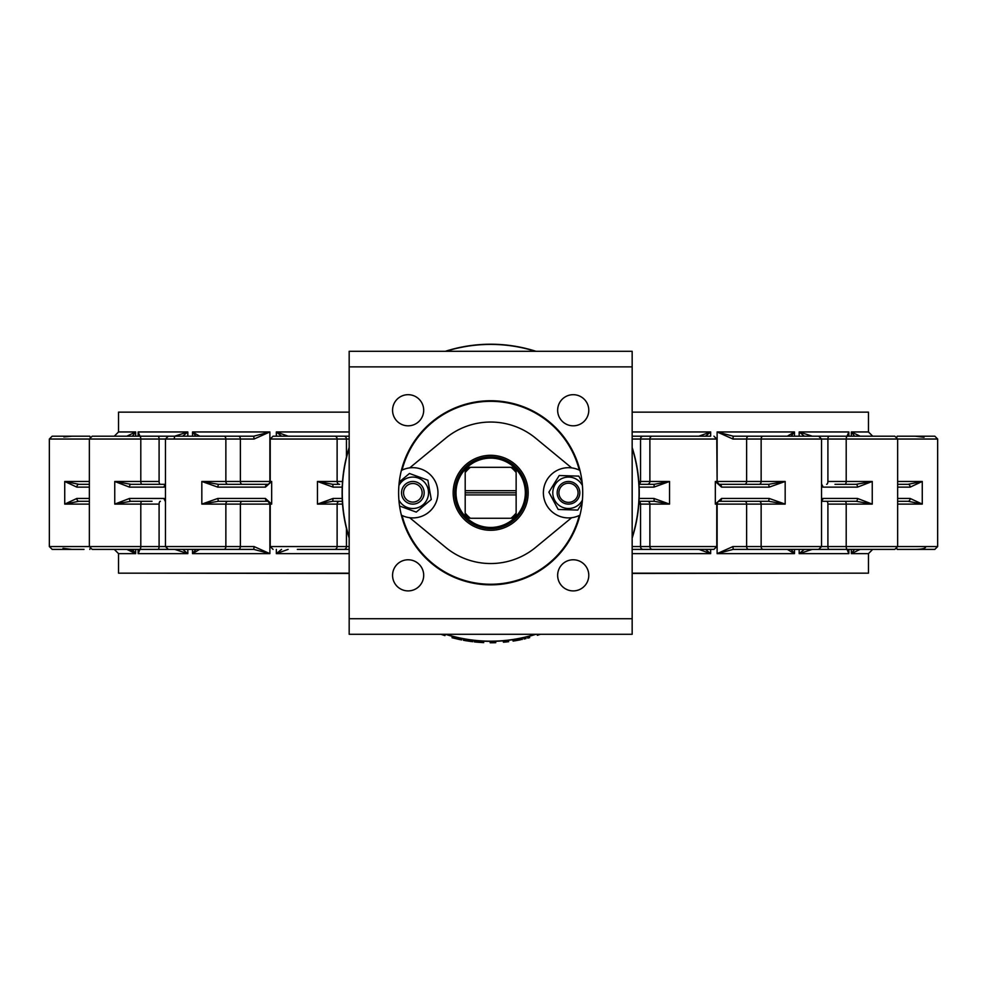 <?xml version="1.0" encoding="UTF-8"?>
<svg xmlns="http://www.w3.org/2000/svg" width="987" height="987" viewBox="0 0 987 987"><rect width="100%" height="100%" fill="white"/><g stroke="black" fill="none" stroke-linecap="round" stroke-linejoin="round"><path stroke-width="1.48" d="M503.58 640.797L505.665 640.6M505.763 640.588L506.652 640.501M507.256 640.427L507.528 641.821L508.65 641.698L508.478 640.292M479.028 642.327L474.414 641.895L475.82 642.043L474.414 641.895L474.562 640.489L483.753 641.205L483.445 642.599M458.375 639.255L452.046 637.725L452.416 636.356L458.684 637.873L458.375 639.255L461.669 639.946L461.941 638.564M465.482 639.206L463.693 638.897L465.346 639.194L465.704 640.686M463.693 638.897L463.434 640.279L465.111 640.588L472.131 641.624L472.354 640.23M472.822 640.292L472.798 641.71L472.07 641.624M494.327 642.734L490.181 642.771L490.194 641.365L494.29 641.316L494.327 642.734L495.733 642.685L495.684 641.279M512.956 639.675L513.659 641.007L519.631 639.958M513.82 640.982L513.08 641.094L512.87 639.699L515.547 639.268L513.733 639.564M514.807 639.391L517.102 638.996M517.743 638.873L520.087 638.416M521.346 638.157L519.655 638.503M521.765 639.514L522.037 638.009L522.333 639.391M517.41 638.934L518.015 640.267M527.416 636.751L527.761 638.12L529.686 637.614L529.316 636.245M518.052 640.255L515.251 640.748M515.51 640.699L513.659 641.007M513.08 641.094L513.709 640.995M514.869 640.81L517.41 640.378M520.568 639.761L517.731 640.316M465.728 640.686L468.122 641.069M470.108 641.365L470.787 641.451M464.001 638.947L463.742 640.341M440.93 634.283L444.927 635.628L445.359 634.283A148.568 148.568 0 0 0 535.966 634.283A148.568 148.568 0 0 1 445.371 634.283M443.471 634.283L443.212 635.073M460.078 638.182L459.782 639.564M479.682 640.958L479.053 642.327L483.692 642.611M482.865 642.574L482.001 642.525M476.277 642.081L476.906 642.142M478.658 642.29L479.633 642.364M478.448 642.278L477.708 642.216M503.296 640.822L503.419 642.229L507.528 641.821M523.739 637.639L524.06 639.008L525.997 638.552L525.664 637.183M537.027 634.283L537.372 635.32L540.42 634.283M639.243 492.797A148.568 148.568 0 0 0 632.161 447.493A148.568 148.568 0 0 1 632.161 538.088A148.568 148.568 0 0 0 639.243 492.797M535.966 351.298A148.568 148.568 0 0 0 445.371 351.298A148.568 148.568 0 0 1 535.966 351.298M349.176 447.493A148.568 148.568 0 0 0 349.176 538.088A148.568 148.568 0 0 1 349.176 447.493M535.373 634.283A148.395 148.395 0 0 1 445.964 634.283M349.176 537.496A148.395 148.395 0 0 1 349.176 448.086M445.964 351.298A148.395 148.395 0 0 1 535.373 351.298M632.161 448.086A148.395 148.395 0 0 1 632.161 537.496M632.161 634.283L632.161 618.726L349.176 618.726L349.176 634.283L632.161 634.283M632.161 366.868L632.161 351.298L349.176 351.298L349.176 366.868L632.161 366.868L632.161 618.726M588.783 575.335A15.57 15.57 0 0 1 565.428 588.82A15.57 15.57 0 0 1 565.428 561.862A15.57 15.57 0 0 1 588.783 575.335M582.712 492.797A92.038 92.038 0 0 1 444.643 572.509A92.038 92.038 0 0 1 444.643 413.084A92.038 92.038 0 0 1 582.712 492.797M423.694 575.335A15.57 15.57 0 0 1 400.34 588.82A15.57 15.57 0 0 1 400.34 561.862A15.57 15.57 0 0 1 423.694 575.335M588.783 410.247A15.57 15.57 0 0 1 565.428 423.731A15.57 15.57 0 0 1 565.428 396.774A15.57 15.57 0 0 1 588.783 410.247M423.694 410.247A15.57 15.57 0 0 1 400.34 423.731A15.57 15.57 0 0 1 400.34 396.774A15.57 15.57 0 0 1 423.694 410.247M349.176 618.726L349.176 366.868M297.346 549.389L349.176 549.389M281.542 549.389L276.348 553.633L288.13 549.389M182.681 436.192L187.826 431.948L174.711 436.192L157.797 436.192A2.825 1.283 -90 0 1 159.092 439.03L165.471 439.03L165.471 546.564L168.308 549.389L253.782 549.389L269.883 553.633L254.066 546.564L49.35 546.564L49.35 439.03L159.092 439.03L159.092 481.471L114.751 481.471L129.507 487.134L164.113 487.134L165.471 483.704M253.782 549.389L254.066 546.564M195.87 549.389L192.514 553.633L199.682 549.389M196.166 549.389L224.814 549.389M165.471 501.877L164.113 498.447L129.507 498.447L114.751 504.11L130.901 501.285L152.023 501.285M139.327 549.389L138.143 553.633L139.981 549.389M132.394 436.192L135.675 431.948L126.854 436.192L135.675 431.948L118.539 431.948L114.295 436.192L122.659 436.192L109.964 436.192M187.826 436.192L187.826 431.948L138.143 431.948L139.981 436.192L138.143 431.948L138.143 436.192M174.119 439.03L174.711 436.192M157.797 436.192L92.198 436.192L89.361 439.03L89.361 546.564L92.198 549.389L174.711 549.389L187.826 553.633L182.681 549.389M149.222 436.192L122.659 436.192M122.659 549.389L149.222 549.389M90.138 437.081L89.817 436.192L52.175 436.192L49.35 439.03L52.175 436.192M71.841 436.192L63.871 436.945M132.69 551.19L130.013 549.932M129.593 549.808L126.867 549.389M126.854 549.389L135.675 553.633L132.394 549.389M49.35 439.03L49.35 546.564L52.175 549.389L84.018 549.389M165.384 484.309L130.901 484.309L114.751 481.471L114.751 504.11L159.092 504.11L159.092 546.564A2.825 1.283 -90 0 1 157.797 549.389M199.682 436.192L192.514 431.948L195.87 436.192M238.373 436.192A2.825 1.999 90 0 1 240.372 439.03L240.372 481.471L201.829 481.471L218.361 484.309L267.896 484.309A2.825 2.467 90 0 0 265.441 487.134L271.672 481.471L269.883 481.471L269.883 431.948L253.782 436.192L168.308 436.192L165.471 439.03L254.066 439.03L269.883 431.948L192.514 431.948L192.514 436.192M224.814 436.192L196.166 436.192M253.782 436.192L254.066 439.03M342.205 498.447L333.075 498.447L317.469 504.11L332.755 501.285L342.341 501.285M349.176 436.192L273.066 436.192L270.228 439.03L346.449 439.03L346.449 457.129M349.176 431.948L276.348 431.948L288.13 436.192L297.346 436.192M276.348 436.192L276.348 431.948L281.542 436.192M342.538 481.471L337.122 481.471A2.825 2.517 -90 0 0 339.651 484.309L332.755 484.309L317.469 481.471L333.075 487.134L342.205 487.134M217.794 498.447L201.829 504.11L218.361 501.285L267.896 501.285L271.672 504.11L265.441 498.447L217.794 498.447L218.361 501.285M223.864 549.389A2.825 1.999 -90 0 0 225.863 546.564L225.863 504.11L201.829 504.11L201.829 481.471L217.794 487.134L265.441 487.134M689.654 436.192L698.87 436.192L710.652 431.948L632.161 431.948M710.393 436.192L632.161 436.192M705.458 436.192L710.652 431.948L710.652 436.192M639.132 487.134L653.925 487.134L669.531 481.471L654.245 484.309L638.996 484.309M632.161 439.03L649.878 439.03L649.878 481.471A2.825 2.517 90 0 1 647.349 484.309L654.245 484.309L653.925 487.134M638.996 501.285L654.245 501.285L669.531 504.11L653.925 498.447L654.245 501.285M632.161 549.389L713.934 549.389L716.772 546.564L640.551 546.564L640.551 504.11L649.878 504.11L649.878 546.564A2.825 2.517 -90 0 0 652.395 549.389M632.161 553.633L710.652 553.633L698.87 549.389L689.654 549.389M710.652 549.389L710.652 553.633L705.458 549.389M732.934 546.564L717.117 553.633L733.218 549.389L732.934 546.564L746.628 546.564L746.628 504.11A2.825 1.999 90 0 0 744.617 501.285M733.218 549.389L818.692 549.389L821.529 546.564L746.628 546.564A2.825 1.999 -90 0 0 748.627 549.389M762.186 549.389L790.834 549.389M787.318 549.389L794.486 553.633L791.13 549.389M804.319 549.389L799.174 553.633L812.289 549.389L829.203 549.389A2.825 1.283 -90 0 1 827.908 546.564L827.908 504.11A2.825 1.283 90 0 0 826.625 501.285L834.977 501.285M829.203 549.389L894.802 549.389L897.639 546.564L821.529 546.564L821.529 439.03L937.65 439.03L934.825 436.192L897.183 436.192L896.862 437.081M837.778 549.389L864.341 549.389M847.019 549.389L848.857 553.633L847.673 549.389M854.606 549.389L851.325 553.633L860.146 549.389M896.862 548.501L897.183 549.389L934.825 549.389L937.65 546.564L897.639 546.564L897.639 439.03L894.802 436.192L812.289 436.192L799.174 431.948L804.319 436.192M873.618 549.389L879.676 549.389M908.077 484.309A2.825 2.085 90 0 1 910.15 487.134L922.265 481.471L908.077 484.309L897.639 484.309M897.639 501.285L908.077 501.285L922.265 504.11L910.15 498.447L897.639 498.447M860.146 436.192L851.349 431.985M858.295 436.007L860.133 436.192M872.705 436.192L868.461 431.948L851.325 431.948L854.606 436.192M847.673 436.192L848.857 431.948L847.019 436.192L848.857 431.948L799.174 431.948L799.174 436.192M873.618 436.192L847.488 436.192A2.825 1.283 90 0 0 846.204 439.03L846.204 481.471L827.908 481.471L827.908 439.03A2.825 1.283 90 0 1 829.203 436.192M821.64 500.804A2.825 2.776 90 0 0 822.887 498.447L821.529 501.877M821.529 483.704L822.887 487.134L857.493 487.134L872.249 481.471L856.099 484.309L834.977 484.309M821.616 501.285L856.099 501.285L872.249 504.11L857.493 498.447L822.887 498.447A2.825 2.776 -90 0 1 821.715 500.754M791.13 436.192L794.486 431.948L787.318 436.192M748.627 436.192L733.218 436.192L717.117 431.948L732.934 439.03L821.529 439.03L818.692 436.192L748.627 436.192A2.825 1.999 90 0 0 746.628 439.03L746.628 481.471L717.117 481.471L717.117 431.948L794.486 431.948L794.486 436.192M790.834 436.192L763.136 436.192A2.825 1.999 90 0 0 761.137 439.03L761.137 481.471L746.628 481.471A2.825 1.999 -90 0 1 744.617 484.309M733.218 436.192L732.934 439.03M759.139 484.309A2.825 1.999 -90 0 0 761.137 481.471L785.171 481.471L768.639 484.309L769.206 487.134L785.171 481.471L785.171 504.11L768.639 501.285L719.104 501.285A2.825 2.467 -90 0 0 721.559 498.447L715.328 504.11L717.796 501.927L717.117 504.11A2.825 1.69 90 0 1 717.623 502.087M768.639 484.309L719.104 484.309L715.328 481.471L721.559 487.134L769.206 487.134M794.486 549.389L794.486 553.633L717.117 553.633L717.117 504.11L785.171 504.11L769.206 498.447L721.559 498.447M135.675 549.389L135.675 553.633L118.539 553.633L118.539 573.163L349.176 573.163M632.161 573.163L868.461 573.163L868.461 553.633L872.705 549.389M822.405 486.899L822.011 486.221M821.986 499.434L822.467 498.62M868.461 431.948L868.461 412.147L632.161 412.147M349.176 412.147L118.539 412.147L118.539 431.948M89.361 498.447L76.85 498.447L64.735 504.11L78.923 501.285L89.361 501.285M63.008 548.328L71.841 549.389M915.159 549.389C922.327 549.315 925.831 548.377 925.658 546.564M924.042 437.278L915.159 436.192M333.075 498.447L332.755 501.285M76.85 487.134A2.825 2.085 90 0 1 78.923 484.309L89.361 484.309L78.923 484.309L64.735 481.471L76.85 487.134L89.361 487.134M76.85 498.447A2.825 2.085 90 0 0 78.923 501.285M916.479 483.001L917.984 482.631M721.559 487.134A2.825 2.467 90 0 0 719.104 484.309L716.772 481.471L715.328 481.471L715.328 504.11L716.772 504.11L716.772 546.564M821.715 484.827A2.825 2.776 90 0 1 822.887 487.134M856.099 484.309A2.825 1.394 90 0 1 857.493 487.134M908.077 501.285A2.825 2.085 -90 0 0 910.15 498.447M856.099 501.285A2.825 1.394 -90 0 0 857.493 498.447M768.639 501.285L769.206 498.447M227.861 501.285A2.825 1.999 90 0 0 225.863 504.11L271.672 504.11L271.672 481.471L269.204 483.655L270.228 481.471L270.228 439.03M218.361 484.309L217.794 487.134M332.755 484.309L333.075 487.134M349.176 546.564L270.228 546.564L270.228 504.11L267.896 501.285A2.825 2.467 -90 0 1 265.441 498.447M129.507 498.447A2.825 1.394 90 0 0 130.901 501.285M164.113 498.447A2.825 2.776 90 0 0 165.285 500.754M130.901 484.309A2.825 1.394 90 0 0 129.507 487.134M164.113 487.134A2.825 2.776 -90 0 1 165.285 484.827M70.521 502.58L69.806 502.753M579.875 470.404A91.976 91.976 0 0 0 401.462 470.404M401.462 515.177A91.976 91.976 0 0 0 579.875 515.177M579.27 515.473A91.458 91.458 0 0 1 402.067 515.473M402.067 470.108A91.458 91.458 0 0 1 579.27 470.108M423.966 490.662A11.313 11.313 0 0 0 401.697 490.884A11.313 11.313 0 0 0 412.961 504.11A11.313 11.313 0 0 0 423.966 490.662A11.313 11.313 0 0 1 414.984 503.913A11.313 11.313 0 0 1 401.734 494.919A11.313 11.313 0 0 0 420.252 501.359A11.313 11.313 0 0 0 416.563 482.1A11.313 11.313 0 0 0 401.734 494.919M582.145 503L577.765 510.069L558.173 509.465L548.895 492.192L559.222 475.524L578.814 476.129L582.108 482.261M582.429 485.542A15.706 15.706 0 0 0 554.941 484.864A15.706 15.706 0 0 0 560.9 506.541A15.706 15.706 0 0 0 582.429 500.039M578.111 498.756A11.313 11.313 0 0 0 565.798 481.792A11.313 11.313 0 0 0 559.333 499.447A11.313 11.313 0 0 0 578.111 498.756M399.254 482.026L409.445 473.489L427.864 480.188L431.27 499.496L416.255 512.105L399.587 506.035M398.908 500.039A15.706 15.706 0 0 0 422.769 504.974A15.706 15.706 0 0 0 422.769 480.62A15.706 15.706 0 0 0 398.908 485.542M403.72 494.549A9.302 9.302 0 0 1 415.897 484.012A9.302 9.302 0 0 1 418.932 499.829A9.302 9.302 0 0 1 403.72 494.549M409.704 467.875L445.655 438.216A70.743 70.743 0 0 1 535.694 438.216L571.646 467.875M571.646 517.706L535.694 547.366A70.743 70.743 0 0 1 445.655 547.366L409.704 517.706M528.168 492.797A37.494 37.494 0 0 1 471.922 525.269A37.494 37.494 0 0 1 471.922 460.324A37.494 37.494 0 0 1 528.168 492.797M517.311 468.677A35.939 35.939 0 0 0 456.463 481.779A35.939 35.939 0 0 0 498.238 527.922A35.939 35.939 0 0 0 517.311 468.677M517.003 468.961A35.52 35.52 0 0 1 498.139 527.514A35.52 35.52 0 0 1 456.87 481.903A35.52 35.52 0 0 1 517.003 468.961M490.675 457.413A35.372 35.372 0 0 0 458.215 506.849A35.372 35.372 0 0 0 525.713 487.985A35.372 35.372 0 0 0 490.675 457.413M490.675 458.128A34.668 34.668 0 0 1 514.19 518.261A34.668 34.668 0 0 1 465.198 516.312A34.668 34.668 0 0 1 490.675 458.128M465.198 516.312L465.198 515.251L465.198 516.312M465.198 470.33L465.198 472.539A32.546 32.546 0 0 1 470.417 467.32L468.208 467.32A33.953 33.953 0 0 0 465.198 470.33M514.19 467.32L470.417 467.32M465.198 472.539L465.198 490.675L516.139 490.675L516.139 470.33A33.953 33.953 0 0 0 513.129 467.32M467.147 518.261L513.129 518.261A33.953 33.953 0 0 0 516.139 515.251L516.139 494.919L465.198 494.919L465.198 490.675M516.139 516.312L516.139 515.251M510.933 467.32A32.546 32.546 0 0 1 516.139 472.539M516.139 490.675L516.139 492.797L465.198 492.797M516.139 492.797L516.139 494.919M465.198 494.919L465.198 515.251A33.953 33.953 0 0 0 468.208 518.261M470.417 518.261A32.546 32.546 0 0 1 465.198 513.055M516.139 513.055A32.546 32.546 0 0 1 510.933 518.261M632.161 573.447L853.669 573.163M133.331 573.163L349.176 573.447M571.189 503.789A11.313 11.313 0 0 0 576.667 484.962A11.313 11.313 0 0 0 557.63 489.626A11.313 11.313 0 0 0 571.189 503.789M570.77 502.099A9.586 9.586 0 0 1 559.296 490.107A9.586 9.586 0 0 1 575.409 486.172A9.586 9.586 0 0 1 570.77 502.099M477.696 459.88L474.5 461.324M466.9 466.592L467.9 465.716M519.433 472.205L516.707 468.85L519.421 472.181M401.376 470.454A25.119 25.119 0 0 1 437.969 492.797A25.119 25.119 0 0 1 401.376 515.14M433.935 506.442A25.119 25.119 0 0 0 430.48 474.907M579.961 515.14A25.119 25.119 0 0 1 545.256 502.334A25.119 25.119 0 0 1 579.961 470.454M346.449 528.452L346.449 546.564A2.825 2.517 -90 0 1 343.92 549.389M276.348 549.389L276.348 553.633L349.176 553.633M334.605 549.389A2.825 2.517 -90 0 0 337.122 546.564L337.122 504.11L342.538 504.11M192.514 549.389L192.514 553.633L269.883 553.633L269.883 504.11A2.825 1.69 90 0 0 269.377 502.087M238.373 549.389A2.825 1.999 -90 0 0 240.372 546.564L240.372 504.11A2.825 1.999 90 0 1 242.383 501.285M142.079 501.285A2.825 1.283 -90 0 0 140.796 504.11L140.796 546.564A2.825 1.283 -90 0 1 139.512 549.389M142.079 484.309A2.825 1.283 -90 0 1 140.796 481.471L140.796 439.03A2.825 1.283 -90 0 0 139.512 436.192M138.143 549.389L138.143 553.633L187.826 553.633L187.826 549.389M135.675 436.192L135.675 431.948M90.138 548.501L89.817 549.389M159.092 481.471A2.825 1.283 -90 0 0 160.375 484.309M223.864 436.192A2.825 1.999 90 0 1 225.863 439.03L225.863 481.471A2.825 1.999 -90 0 0 227.861 484.309M160.375 501.285A2.825 1.283 -90 0 0 159.092 504.11M334.605 436.192A2.825 2.517 90 0 1 337.122 439.03L337.122 481.471L317.469 481.471L317.469 504.11L337.122 504.11A2.825 2.517 90 0 1 339.651 501.285M343.92 436.192A2.825 2.517 90 0 1 346.449 439.03L349.176 439.03M269.377 483.507A2.825 1.69 -90 0 0 269.883 481.471L240.372 481.471A2.825 1.999 -90 0 0 242.383 484.309M638.984 484.099A2.825 2.517 90 0 0 640.551 481.471L638.811 481.471M647.349 501.285A2.825 2.517 -90 0 1 649.878 504.11L669.531 504.11L669.531 481.471L640.551 481.471L640.551 439.03A2.825 2.517 90 0 1 643.08 436.192M652.395 436.192A2.825 2.517 90 0 0 649.878 439.03L716.772 439.03L713.934 436.192M638.811 504.11L640.551 504.11A2.825 2.517 -90 0 0 638.984 501.495M643.08 549.389A2.825 2.517 -90 0 1 640.551 546.564L632.161 546.564M763.136 549.389A2.825 1.999 -90 0 1 761.137 546.564L761.137 504.11A2.825 1.999 90 0 0 759.139 501.285M799.174 549.389L799.174 553.633L848.857 553.633L848.857 549.389M847.488 549.389A2.825 1.283 -90 0 1 846.204 546.564L846.204 504.11A2.825 1.283 90 0 0 844.921 501.285M827.908 504.11L872.249 504.11L872.249 481.471L846.204 481.471A2.825 1.283 -90 0 1 844.921 484.309M851.325 549.389L851.325 553.633L868.461 553.633M897.639 504.11L922.265 504.11L922.265 481.471L897.639 481.471M897.639 487.134L910.15 487.134M851.325 436.192L851.325 431.948M848.857 436.192L848.857 431.948M827.908 481.471A2.825 1.283 -90 0 1 826.625 484.309M716.772 439.03L717.117 481.471A2.825 1.69 -90 0 0 717.623 483.507M89.361 481.471L64.735 481.471L64.735 504.11L89.361 504.11M653.925 498.447L639.132 498.447M270.228 546.564L273.066 549.389M118.539 553.633L114.295 549.389M934.825 549.389L937.65 546.564L937.65 439.03L934.825 436.192M49.35 546.564L52.175 549.389M821.677 484.962L821.48 482.495M821.48 503.099L821.677 500.631M719.104 501.285L717.796 501.927M267.896 484.309L269.204 483.655M165.322 500.631L165.52 503.086M165.52 482.495L165.322 484.962"/></g></svg>
